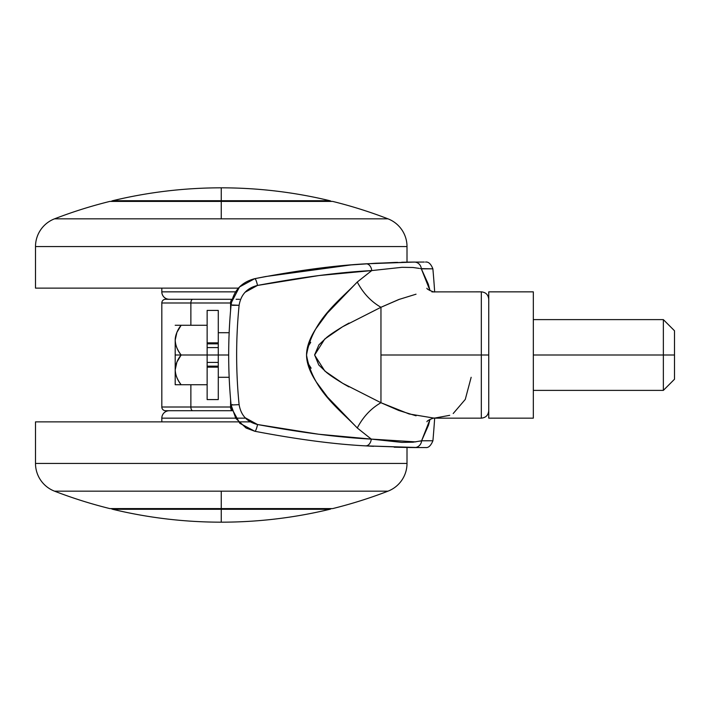 <?xml version="1.0" encoding="UTF-8"?>
<svg xmlns="http://www.w3.org/2000/svg" width="710" height="710" viewBox="0 0 710 710"><rect width="100%" height="100%" fill="white"/><g stroke="black" fill="none" stroke-linecap="round" stroke-linejoin="round"><path stroke-width="1.06" d="M221.254 200.717L329.866 200.717C294.171 192.135 257.97 187.839 221.254 187.822L221.254 200.717L112.65 200.717A3.719 3.719 0 0 0 111.213 201.418A3.719 3.719 0 0 1 112.65 200.717C148.346 192.135 184.547 187.839 221.254 187.822C257.97 187.839 294.171 192.135 329.866 200.717L221.254 200.717L221.254 187.822C184.547 187.839 148.346 192.135 112.65 200.717L221.254 200.717M221.254 509.283L221.254 522.178C257.97 522.161 294.171 517.865 329.866 509.283L221.254 509.283L329.866 509.283A3.719 3.719 0 0 0 331.295 508.582A3.719 3.719 0 0 1 329.866 509.283C294.171 517.865 257.97 522.161 221.254 522.178C184.547 522.161 148.346 517.865 112.65 509.283L221.254 509.283L112.65 509.283C148.346 517.865 184.547 522.161 221.254 522.178L221.254 509.283M161.818 302.992A3.719 3.719 0 0 1 165.528 299.274L232.214 299.274L165.528 299.274A3.719 3.719 0 0 0 161.818 302.992L161.818 407.007L161.818 302.992L190.875 302.992L161.818 302.992M165.528 410.726A3.719 3.719 0 0 1 161.818 407.007L190.875 407.007L190.875 384.722L190.875 407.007L230.581 407.007L230.581 399.411L230.581 407.007L161.818 407.007A3.719 3.719 0 0 0 165.528 410.726L232.481 410.726A3.719 1.899 -90 0 1 230.581 407.007A3.719 1.899 90 0 0 232.481 410.726L192.774 410.726A3.719 1.899 -90 0 1 190.875 407.007A3.719 1.899 90 0 0 192.774 410.726L165.528 410.726M399.739 299.167L380.959 307.279L380.959 355L488.746 355L481.318 355L481.318 418.154L481.318 355L481.318 418.154L481.318 355L380.959 355L380.959 402.721L398.78 410.478L416.078 415.811M331.295 201.418A3.719 3.719 0 0 0 329.866 200.717A3.719 3.719 0 0 1 331.295 201.418M111.213 508.582A3.719 3.719 0 0 0 112.65 509.283A3.719 3.719 0 0 1 111.213 508.582M434.085 418.154L481.318 418.154C485.817 417.711 488.294 415.235 488.746 410.726M420.347 268.611L432.878 268.824A965.928 965.928 0 0 1 434.662 291.845A965.928 965.928 0 0 0 432.878 268.824L421.341 268.824L428.299 284.169L430.02 290.612M434.662 418.154A965.928 965.928 0 0 1 432.914 440.768A965.928 965.928 0 0 0 434.662 418.154M430.02 419.379L428.494 425.192L421.607 440.786L432.914 440.768L421.607 440.786L413.051 442.197L401.78 442.383L371.268 439.099L357.272 427.979L327.461 397.023L316.403 382.113C309.888 372.147 306.605 363.138 306.542 355.089C306.551 347.314 309.569 338.688 315.577 329.183L327.328 313.145L357.272 282.021L371.738 270.581L319.145 275.524L257.508 285.429L245.048 292.289M190.875 325.278L190.875 302.992L190.875 325.278M245.083 417.693L257.552 424.527L318.657 434.236L371.268 439.099L357.272 427.979C363.094 416.859 370.993 408.436 380.959 402.721L409.075 413.957L434.254 418.154L449.705 415.323M419.424 447.566L365.552 445.862C334.303 444.247 297.392 439.383 254.828 431.272L246.095 428.032L235.8 418.385L231.096 404.993C227.874 371.641 227.874 338.297 231.096 304.945L239.11 305.282C235.818 338.404 235.818 371.534 239.11 404.664C235.818 371.534 235.818 338.404 239.11 305.282C240.912 294.606 247.044 287.985 257.508 285.429C301.59 277.175 339.664 272.232 371.738 270.581L401.975 267.315L412.9 267.484L419.344 268.407M395.727 262.398L365.987 263.818L414.285 262.061A7.428 7.029 89.6 0 1 421.341 268.824L430.011 290.612M430.011 419.379L421.598 440.777A7.428 7.038 90.3 0 1 414.56 447.557L425.574 447.54C428.414 447.983 430.855 445.729 432.914 440.768M453.202 413.531L465.272 399.419L471.156 377.294M434.511 291.845L434.236 291.845C435.328 292.76 426.32 289.361 426.932 288.242M416.033 294.197L398.718 299.54L380.959 307.279C370.993 301.564 363.094 293.141 357.272 282.021C363.094 293.141 370.993 301.564 380.959 307.279L342.522 326.795L324.71 339.069L314.61 355.062L324.825 371.028L342.69 383.311L380.959 402.721C370.993 408.436 363.094 416.859 357.272 427.979C339.948 409.643 312.427 390.287 306.542 355.089C312.24 319.846 339.815 300.516 357.272 282.021L371.738 270.581A7.428 5.298 -93.7 0 0 365.987 263.818L397.556 262.354M481.318 355L481.318 291.845L481.318 355M488.746 299.274C488.294 294.765 485.817 292.289 481.318 291.845L431.911 291.89M348.903 386.879L344.208 384.199C335.821 379.193 329.937 375.27 326.547 372.448L318.755 364.949L314.61 354.876L318.923 344.847L326.689 337.436C330.07 334.632 335.928 330.745 344.279 325.757L349.027 323.059M380.959 402.721L380.959 307.279M394.183 447.202L395.577 447.247M422.414 268.824L421.341 268.824A7.428 7.029 -90.4 0 0 414.285 262.061L376.176 263.215L350.917 264.936L265.647 276.545L254.766 278.675L239.501 286.964L231.46 302.389L231.096 304.945C233.262 290.993 241.151 282.234 254.766 278.675C297.49 270.448 334.57 265.496 365.987 263.818A7.428 5.298 86.3 0 1 371.738 270.581M401.683 262.247L408.853 262.114M414.285 262.061L409.661 262.105M424.296 262.043L407.007 262.141L407.007 246.565A29.722 29.722 0 0 0 387.98 218.831A463.683 463.683 0 0 0 332.706 201.418L221.254 201.418L221.254 218.831L387.98 218.831L54.537 218.831A29.722 29.722 0 0 0 35.5 246.565L407.007 246.565L35.5 246.565L35.5 288.127L238.409 288.127L35.5 288.127L35.5 246.565A29.722 29.722 0 0 1 54.537 218.831A463.683 463.683 0 0 1 109.801 201.418A463.683 463.683 0 0 0 54.537 218.831L221.254 218.831L221.254 201.418L109.801 201.418L332.706 201.418A463.683 463.683 0 0 1 387.98 218.831A29.722 29.722 0 0 1 407.007 246.565L407.007 262.141M254.766 278.675A7.428 1.34 78.5 0 1 257.508 285.429A7.428 1.34 -101.5 0 0 254.766 278.675L265.629 276.554M239.11 305.282L232.401 305.327M231.46 302.389L231.096 304.945C227.874 338.297 227.874 371.641 231.096 404.993L232.401 404.611M231.096 304.945C227.874 338.297 227.874 371.641 231.096 404.993L239.11 404.664L231.096 404.993L231.593 408.25L239.794 423.284L254.828 431.272A7.428 1.34 -78.6 0 0 257.552 424.527C247.089 422.006 240.939 415.385 239.11 404.664M410.912 447.531L394.795 447.22M257.552 424.527A7.428 1.34 101.4 0 1 254.828 431.272C297.392 439.383 334.303 444.247 365.552 445.862A7.428 5.281 -86.3 0 0 371.268 439.099C339.052 437.466 301.147 432.603 257.552 424.527M415.794 441.886L371.268 439.099A7.428 5.281 93.7 0 1 365.552 445.862L414.56 447.557A7.428 7.038 -89.7 0 0 421.607 440.786L420 441.141M230.581 310.589L230.581 302.992L190.875 302.992A3.719 1.899 -90 0 1 192.774 299.274A3.719 1.899 90 0 0 190.875 302.992L230.581 302.992A3.719 1.899 -90 0 1 232.205 299.318A3.719 1.899 90 0 0 230.581 302.992L230.581 310.589M311.149 368.215L307.394 362.331M307.394 347.678L310.714 342.344M525.684 418.154L511.031 418.154L533.325 418.154L533.325 291.845L488.746 291.845L488.746 418.154L533.325 418.154L533.325 355L663.353 355L663.353 319.615L663.353 355L674.5 355L674.5 379.238L674.5 355L663.353 355L663.353 390.385L663.353 355L533.325 355L533.325 291.845L511.04 291.845L525.888 291.845M175.192 340.143L175.192 355L181.13 355C177.482 350.447 175.494 345.486 175.192 340.143C175.494 334.792 177.482 329.839 181.13 325.278L207.142 325.278L181.13 325.278L176.905 332.36L175.192 340.143C175.192 344.74 177.172 349.693 181.13 355C177.172 349.693 175.192 344.74 175.192 340.143C175.192 335.546 177.172 330.585 181.13 325.278L175.192 325.278L181.13 325.278C177.491 329.733 175.512 334.685 175.192 340.143C175.512 345.592 177.491 350.545 181.13 355L218.281 355L218.281 362.428L207.142 362.428L207.142 366.147L218.281 366.147L218.281 362.428L207.142 362.428L207.142 355L181.13 355L176.905 362.082L175.192 369.857C175.192 365.26 177.172 360.307 181.13 355L175.192 355L175.192 369.857C175.494 364.514 177.482 359.553 181.13 355C177.491 359.455 175.512 364.408 175.192 369.857C175.192 374.454 177.172 379.415 181.13 384.722C177.172 379.415 175.192 374.454 175.192 369.857L175.192 384.722L207.142 384.722L181.13 384.722C177.482 380.161 175.494 375.208 175.192 369.857C175.512 375.315 177.491 380.267 181.13 384.722L175.192 384.722L175.192 340.143M207.142 399.153L207.142 347.572L218.281 347.572L218.281 355L228.682 355L207.142 355L207.142 347.572L218.281 347.572L218.281 343.853L207.142 343.853L207.142 347.572L207.142 342.841L207.142 343.853L218.281 343.853L218.281 342.841L207.142 342.841L207.142 310.847M218.281 343.853L218.281 366.147L207.142 366.147L207.142 399.57M496.379 291.845L488.746 291.845L488.746 418.154L496.175 418.154M207.142 310.43L207.142 342.841L218.281 342.841L218.281 310.847M218.281 399.153L218.281 367.159L207.142 367.159L218.281 367.159L218.281 366.147M218.281 342.841L218.281 310.43M218.281 399.57L218.281 367.159M511.031 418.154L496.37 418.154L511.031 418.154M674.5 330.762L674.5 355L674.5 330.762L663.353 319.615L533.325 319.615M235.614 291.845L161.818 291.845A7.428 7.428 0 0 0 169.246 299.274A7.428 7.428 0 0 1 161.818 291.845L235.614 291.845M161.818 288.127L161.818 291.845L161.818 288.127M239.589 299.274L236.128 299.274M201.356 299.274L192.774 299.274M387.98 491.169A463.683 463.683 0 0 1 332.706 508.582A463.683 463.683 0 0 0 387.98 491.169L54.537 491.169A29.722 29.722 0 0 1 35.5 463.435L35.5 421.873L35.5 463.435L407.007 463.435A29.722 29.722 0 0 1 387.98 491.169A29.722 29.722 0 0 0 407.007 463.435L407.007 447.486L407.007 463.435L35.5 463.435A29.722 29.722 0 0 0 54.537 491.169A463.683 463.683 0 0 0 109.801 508.582L221.254 508.582L221.254 491.169L221.254 508.582L332.706 508.582L109.801 508.582A463.683 463.683 0 0 1 54.537 491.169L387.98 491.169M161.818 418.154A7.428 7.428 0 0 1 169.246 410.726A7.428 7.428 0 0 0 161.818 418.154L161.818 421.873L161.818 418.154L244.826 418.154L161.818 418.154M250.275 421.873L35.5 421.873L250.275 421.873M434.254 418.154C435.123 417.302 426.905 420.32 426.932 421.758M350.926 264.936L376.176 263.215M432.878 268.824C430.917 263.907 428.467 261.653 425.521 262.052M254.828 431.272L246.13 428.041M231.096 404.993L231.593 408.259M414.56 447.557L409.954 447.522M365.552 445.862L373.513 446.333M674.5 379.238L663.353 390.385L533.325 390.385M229.161 377.294L218.281 377.294M229.161 332.706L218.281 332.706M218.281 310.421L207.142 310.421M218.281 399.579L207.142 399.579"/></g></svg>
